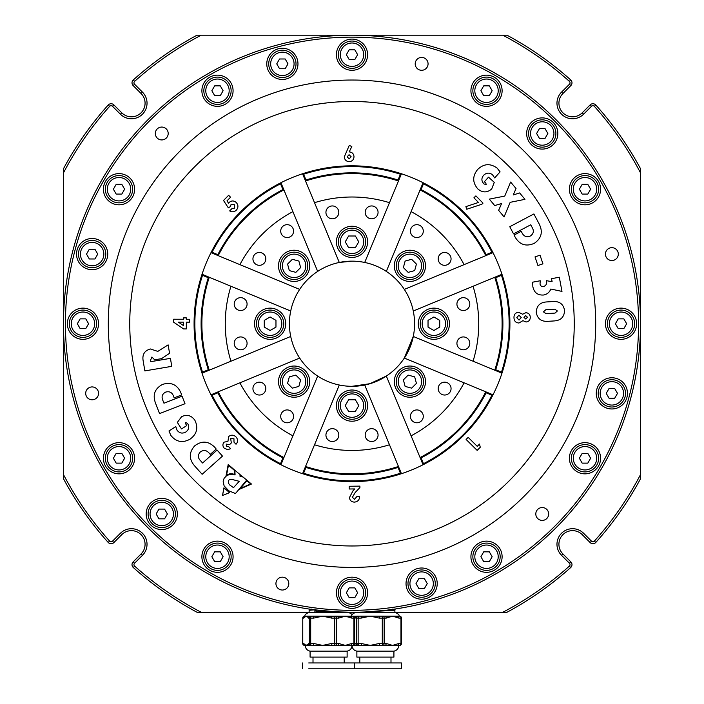 <?xml version="1.0" encoding="UTF-8"?>
<svg xmlns="http://www.w3.org/2000/svg" width="704" height="704" viewBox="0 0 704 704"><rect width="100%" height="100%" fill="white"/><g stroke="black" fill="none" stroke-linecap="round" stroke-linejoin="round"><path stroke-width="1.06" d="M352 253.546A11.695 11.695 0 0 0 363.695 241.85A11.695 11.695 0 0 0 352 230.155A11.695 11.695 0 0 0 340.305 241.85A11.695 11.695 0 0 0 352 253.546M352 228.202A13.649 13.649 0 0 1 365.649 241.85A13.649 13.649 0 0 1 352 255.499A13.649 13.649 0 0 1 338.351 241.85A13.649 13.649 0 0 1 352 228.202M355.379 247.702L358.75 241.85L355.379 235.998L348.621 235.998L345.25 241.85L348.621 247.702L355.379 247.702M313.896 609.734L335.896 611.811L352 612.26A288.534 288.534 0 0 1 63.466 323.734A288.534 288.534 0 0 1 352 35.2L201.177 35.2A325.574 325.574 0 0 0 134.605 81.374A1.954 1.954 0 0 0 134.526 84.207L142.463 92.136A15.594 15.594 0 0 1 131.437 118.765A15.594 15.594 0 0 1 120.41 114.198L112.473 106.26A1.954 1.954 0 0 0 109.639 106.339A325.574 325.574 0 0 0 63.466 172.911L63.466 474.558A325.574 325.574 0 0 0 109.639 541.13A1.954 1.954 0 0 0 112.473 541.2L120.41 533.271A15.594 15.594 0 0 1 145.842 538.331A15.594 15.594 0 0 1 142.463 555.324L134.526 563.262A1.954 1.954 0 0 0 134.605 566.086A325.574 325.574 0 0 0 201.177 612.26L348.102 612.26C354.482 615.032 350.689 614.75 352 616.158C351.111 615.085 352.405 613.791 355.898 612.26L502.823 612.26A325.574 325.574 0 0 0 569.395 566.086A1.954 1.954 0 0 0 569.474 563.262L561.537 555.324A15.594 15.594 0 0 1 572.563 528.704A15.594 15.594 0 0 1 583.59 533.271L591.527 541.2A1.954 1.954 0 0 0 594.361 541.13A325.574 325.574 0 0 0 640.534 474.558L640.534 172.911A325.574 325.574 0 0 0 594.361 106.339A1.954 1.954 0 0 0 591.527 106.26L583.59 114.198A15.594 15.594 0 0 1 558.158 109.138A15.594 15.594 0 0 1 561.537 92.136L562.918 93.518A13.649 13.649 0 0 0 572.563 116.811A13.649 13.649 0 0 0 582.217 112.816L590.146 104.878A3.898 3.898 0 0 1 595.813 105.037A327.518 327.518 0 0 1 640.534 168.749L640.534 172.911M310.825 609.312L310.209 609.224M308.634 608.986L313.025 609.62M561.537 92.136L569.474 84.207A1.954 1.954 0 0 0 569.395 81.374A325.574 325.574 0 0 0 502.823 35.2L352 35.2A288.534 288.534 0 0 1 640.534 323.734A288.534 288.534 0 0 1 352 612.26L355.467 612.242C354.314 613.114 397.047 609.594 395.798 608.916L389.233 609.849M371.633 218.812A6.433 6.433 0 0 1 365.2 212.379A6.433 6.433 0 0 1 371.633 205.946A6.433 6.433 0 0 1 378.066 212.379A6.433 6.433 0 0 1 371.633 218.812M332.367 218.812A6.433 6.433 0 0 1 325.934 212.379A6.433 6.433 0 0 1 332.367 205.946A6.433 6.433 0 0 1 338.8 212.379A6.433 6.433 0 0 1 332.367 218.812M444.62 265.311A6.433 6.433 0 0 1 438.187 258.878A6.433 6.433 0 0 1 444.62 252.446A6.433 6.433 0 0 1 451.062 258.878A6.433 6.433 0 0 1 444.62 265.311M416.856 237.538A6.433 6.433 0 0 1 410.423 231.106A6.433 6.433 0 0 1 416.856 224.673A6.433 6.433 0 0 1 423.289 231.106A6.433 6.433 0 0 1 416.856 237.538M463.355 349.8A6.433 6.433 0 0 1 456.922 343.367A6.433 6.433 0 0 1 463.355 336.934A6.433 6.433 0 0 1 469.788 343.367A6.433 6.433 0 0 1 463.355 349.8M463.355 310.534A6.433 6.433 0 0 1 456.922 304.093A6.433 6.433 0 0 1 463.355 297.66A6.433 6.433 0 0 1 469.788 304.093A6.433 6.433 0 0 1 463.355 310.534M416.856 422.787A6.433 6.433 0 0 1 410.423 416.354A6.433 6.433 0 0 1 416.856 409.922A6.433 6.433 0 0 1 423.289 416.354A6.433 6.433 0 0 1 416.856 422.787M444.62 395.023A6.433 6.433 0 0 1 438.187 388.59A6.433 6.433 0 0 1 444.62 382.158A6.433 6.433 0 0 1 451.062 388.59A6.433 6.433 0 0 1 444.62 395.023M332.367 441.522A6.433 6.433 0 0 1 325.934 435.09A6.433 6.433 0 0 1 332.367 428.657A6.433 6.433 0 0 1 338.8 435.09A6.433 6.433 0 0 1 332.367 441.522M371.633 441.522A6.433 6.433 0 0 1 365.2 435.09A6.433 6.433 0 0 1 371.633 428.657A6.433 6.433 0 0 1 378.066 435.09A6.433 6.433 0 0 1 371.633 441.522M259.38 395.023A6.433 6.433 0 0 1 252.938 388.59A6.433 6.433 0 0 1 259.38 382.158A6.433 6.433 0 0 1 265.813 388.59A6.433 6.433 0 0 1 259.38 395.023M287.144 422.787A6.433 6.433 0 0 1 280.711 416.354A6.433 6.433 0 0 1 287.144 409.922A6.433 6.433 0 0 1 293.577 416.354A6.433 6.433 0 0 1 287.144 422.787M240.645 310.534A6.433 6.433 0 0 1 234.212 304.093A6.433 6.433 0 0 1 240.645 297.66A6.433 6.433 0 0 1 247.078 304.093A6.433 6.433 0 0 1 240.645 310.534M240.645 349.8A6.433 6.433 0 0 1 234.212 343.367A6.433 6.433 0 0 1 240.645 336.934A6.433 6.433 0 0 1 247.078 343.367A6.433 6.433 0 0 1 240.645 349.8M287.144 237.538A6.433 6.433 0 0 1 280.711 231.106A6.433 6.433 0 0 1 287.144 224.673A6.433 6.433 0 0 1 293.577 231.106A6.433 6.433 0 0 1 287.144 237.538M259.38 265.311A6.433 6.433 0 0 1 252.938 258.878A6.433 6.433 0 0 1 259.38 252.446A6.433 6.433 0 0 1 265.813 258.878A6.433 6.433 0 0 1 259.38 265.311M352 257.444A15.594 15.594 0 0 1 336.406 241.85A15.594 15.594 0 0 1 352 226.257A15.594 15.594 0 0 1 367.594 241.85A15.594 15.594 0 0 1 352 257.444M305.131 276.866A15.594 15.594 0 0 1 283.07 276.866A15.594 15.594 0 0 1 283.07 254.804A15.594 15.594 0 0 1 305.131 254.804A15.594 15.594 0 0 1 305.131 276.866M294.105 252.19A13.649 13.649 0 0 1 303.75 275.484A13.649 13.649 0 0 1 281.494 271.058A13.649 13.649 0 0 1 294.105 252.19M294.105 277.534A11.695 11.695 0 0 0 305.8 265.83A11.695 11.695 0 0 0 294.105 254.135A11.695 11.695 0 0 0 282.401 265.83A11.695 11.695 0 0 0 294.105 277.534M285.718 323.734A15.594 15.594 0 0 1 270.116 339.328A15.594 15.594 0 0 1 254.522 323.734A15.594 15.594 0 0 1 270.116 308.132A15.594 15.594 0 0 1 285.718 323.734M270.116 310.086A13.649 13.649 0 0 1 283.765 323.734A13.649 13.649 0 0 1 270.116 337.374A13.649 13.649 0 0 1 256.476 323.734A13.649 13.649 0 0 1 270.116 310.086M270.116 335.43A11.695 11.695 0 0 0 281.82 323.734A11.695 11.695 0 0 0 270.116 312.03A11.695 11.695 0 0 0 258.421 323.734A11.695 11.695 0 0 0 270.116 335.43M305.131 370.603A15.594 15.594 0 0 1 305.131 392.656A15.594 15.594 0 0 1 283.07 392.656A15.594 15.594 0 0 1 283.07 370.603A15.594 15.594 0 0 1 305.131 370.603M294.105 367.981A13.649 13.649 0 0 1 306.706 386.857A13.649 13.649 0 0 1 284.451 391.283A13.649 13.649 0 0 1 294.105 367.981M294.105 393.325A11.695 11.695 0 0 0 305.8 381.63A11.695 11.695 0 0 0 294.105 369.934A11.695 11.695 0 0 0 282.401 381.63A11.695 11.695 0 0 0 294.105 393.325M352 390.016A15.594 15.594 0 0 1 367.594 405.61A15.594 15.594 0 0 1 352 421.212A15.594 15.594 0 0 1 336.406 405.61A15.594 15.594 0 0 1 352 390.016M352 419.258A13.649 13.649 0 0 1 338.351 405.61A13.649 13.649 0 0 1 352 391.97A13.649 13.649 0 0 1 365.649 405.61A13.649 13.649 0 0 1 352 419.258M352 417.314A11.695 11.695 0 0 0 363.695 405.61A11.695 11.695 0 0 0 352 393.914A11.695 11.695 0 0 0 340.305 405.61A11.695 11.695 0 0 0 352 417.314M398.869 370.603A15.594 15.594 0 0 1 420.93 370.603A15.594 15.594 0 0 1 420.93 392.656A15.594 15.594 0 0 1 398.869 392.656A15.594 15.594 0 0 1 398.869 370.603M409.895 395.278A13.649 13.649 0 0 1 400.25 371.976A13.649 13.649 0 0 1 422.506 376.411A13.649 13.649 0 0 1 409.895 395.278M409.895 393.325A11.695 11.695 0 0 0 421.599 381.63A11.695 11.695 0 0 0 409.895 369.934A11.695 11.695 0 0 0 398.2 381.63A11.695 11.695 0 0 0 409.895 393.325M418.282 323.734A15.594 15.594 0 0 1 433.884 308.132A15.594 15.594 0 0 1 449.478 323.734A15.594 15.594 0 0 1 433.884 339.328A15.594 15.594 0 0 1 418.282 323.734M433.884 337.374A13.649 13.649 0 0 1 420.235 323.734A13.649 13.649 0 0 1 433.884 310.086A13.649 13.649 0 0 1 447.524 323.734A13.649 13.649 0 0 1 433.884 337.374M433.884 335.43A11.695 11.695 0 0 0 445.579 323.734A11.695 11.695 0 0 0 433.884 312.03A11.695 11.695 0 0 0 422.18 323.734A11.695 11.695 0 0 0 433.884 335.43M398.869 276.866A15.594 15.594 0 0 1 398.869 254.804A15.594 15.594 0 0 1 420.93 254.804A15.594 15.594 0 0 1 420.93 276.866A15.594 15.594 0 0 1 398.869 276.866M409.895 279.479A13.649 13.649 0 0 1 397.294 260.612A13.649 13.649 0 0 1 419.549 256.186A13.649 13.649 0 0 1 409.895 279.479M409.895 277.534A11.695 11.695 0 0 0 421.599 265.83A11.695 11.695 0 0 0 409.895 254.135A11.695 11.695 0 0 0 398.2 265.83A11.695 11.695 0 0 0 409.895 277.534M303.582 174.24L305.976 180.03A150.894 150.894 0 0 1 398.024 180.03L400.418 174.24A157.133 157.133 0 0 0 303.582 174.24L302.544 173.765A157.916 157.916 0 0 1 401.456 173.765L364.716 262.46A62.577 62.577 0 0 1 413.274 336.45L404.325 358.063A62.577 62.577 0 0 1 386.329 376.05L369.785 383.733L352 386.311A62.577 62.577 0 0 1 339.284 262.46L352 261.149A62.577 62.577 0 0 1 364.716 262.46M317.671 376.05L280.931 464.746A157.916 157.916 0 0 0 302.544 473.695L305.536 466.47A150.11 150.11 0 0 0 398.464 466.47L398.024 467.438A150.894 150.894 0 0 1 305.976 467.438L303.582 473.22A157.133 157.133 0 0 0 400.418 473.22L398.024 467.438M640.534 474.558L640.534 478.72A327.518 327.518 0 0 1 595.813 542.432A3.898 3.898 0 0 1 590.146 542.582L582.217 534.644A13.649 13.649 0 0 0 559.953 539.07A13.649 13.649 0 0 0 562.918 553.942L570.847 561.88A3.898 3.898 0 0 1 570.698 567.538A327.518 327.518 0 0 1 506.986 612.26L502.823 612.26M201.177 612.26L197.014 612.26A327.518 327.518 0 0 1 133.302 567.538A3.898 3.898 0 0 1 133.153 561.88L141.082 553.942A13.649 13.649 0 0 0 131.437 530.649A13.649 13.649 0 0 0 121.783 534.644L113.854 542.582A3.898 3.898 0 0 1 108.187 542.432A327.518 327.518 0 0 1 63.466 478.72L63.466 474.558M63.466 172.911L63.466 168.749A327.518 327.518 0 0 1 108.187 105.037A3.898 3.898 0 0 1 113.854 104.878L121.783 112.816A13.649 13.649 0 0 0 144.047 108.39A13.649 13.649 0 0 0 141.082 93.518L133.153 85.58A3.898 3.898 0 0 1 133.302 79.922A327.518 327.518 0 0 1 197.014 35.2L201.177 35.2M119.011 200.913A11.695 11.695 0 0 0 130.706 189.218A11.695 11.695 0 0 0 119.011 177.514A11.695 11.695 0 0 0 107.307 189.218A11.695 11.695 0 0 0 119.011 200.913M119.011 175.569A13.649 13.649 0 0 1 132.651 189.218A13.649 13.649 0 0 1 119.011 202.858A13.649 13.649 0 0 1 105.362 189.218A13.649 13.649 0 0 1 119.011 175.569M119.011 469.946A11.695 11.695 0 0 0 130.706 458.251A11.695 11.695 0 0 0 119.011 446.556A11.695 11.695 0 0 0 107.307 458.251A11.695 11.695 0 0 0 119.011 469.946M119.011 444.602A13.649 13.649 0 0 1 132.651 458.251A13.649 13.649 0 0 1 119.011 471.9A13.649 13.649 0 0 1 105.362 458.251A13.649 13.649 0 0 1 119.011 444.602M352 604.463A11.695 11.695 0 0 0 363.695 592.768A11.695 11.695 0 0 0 352 581.073A11.695 11.695 0 0 0 340.305 592.768A11.695 11.695 0 0 0 352 604.463M352 579.119A13.649 13.649 0 0 1 365.649 592.768A13.649 13.649 0 0 1 352 606.417A13.649 13.649 0 0 1 338.351 592.768A13.649 13.649 0 0 1 352 579.119M584.989 469.946A11.695 11.695 0 0 0 596.693 458.251A11.695 11.695 0 0 0 584.989 446.556A11.695 11.695 0 0 0 573.294 458.251A11.695 11.695 0 0 0 584.989 469.946M584.989 444.602A13.649 13.649 0 0 1 598.638 458.251A13.649 13.649 0 0 1 584.989 471.9A13.649 13.649 0 0 1 571.349 458.251A13.649 13.649 0 0 1 584.989 444.602M584.989 200.913A11.695 11.695 0 0 0 596.693 189.218A11.695 11.695 0 0 0 584.989 177.514A11.695 11.695 0 0 0 573.294 189.218A11.695 11.695 0 0 0 584.989 200.913M584.989 175.569A13.649 13.649 0 0 1 598.638 189.218A13.649 13.649 0 0 1 584.989 202.858A13.649 13.649 0 0 1 571.349 189.218A13.649 13.649 0 0 1 584.989 175.569M92.127 265.795A11.695 11.695 0 0 0 103.831 254.1A11.695 11.695 0 0 0 92.127 242.405A11.695 11.695 0 0 0 80.432 254.1A11.695 11.695 0 0 0 92.127 265.795M92.127 240.451A13.649 13.649 0 0 1 105.776 254.1A13.649 13.649 0 0 1 92.127 267.749A13.649 13.649 0 0 1 78.487 254.1A13.649 13.649 0 0 1 92.127 240.451M161.762 525.668A11.695 11.695 0 0 0 173.457 513.973A11.695 11.695 0 0 0 161.762 502.269A11.695 11.695 0 0 0 150.066 513.973A11.695 11.695 0 0 0 161.762 525.668M161.762 500.324A13.649 13.649 0 0 1 175.41 513.973A13.649 13.649 0 0 1 161.762 527.613A13.649 13.649 0 0 1 148.113 513.973A13.649 13.649 0 0 1 161.762 500.324M421.634 595.302A11.695 11.695 0 0 0 433.33 583.598A11.695 11.695 0 0 0 421.634 571.903A11.695 11.695 0 0 0 409.93 583.598A11.695 11.695 0 0 0 421.634 595.302M421.634 569.958A13.649 13.649 0 0 1 435.274 583.598A13.649 13.649 0 0 1 421.634 597.247A13.649 13.649 0 0 1 407.986 583.598A13.649 13.649 0 0 1 421.634 569.958M611.873 405.064A11.695 11.695 0 0 0 623.568 393.36A11.695 11.695 0 0 0 611.873 381.665A11.695 11.695 0 0 0 600.169 393.36A11.695 11.695 0 0 0 611.873 405.064M611.873 379.72A13.649 13.649 0 0 1 625.513 393.36A13.649 13.649 0 0 1 611.873 407.009A13.649 13.649 0 0 1 598.224 393.36A13.649 13.649 0 0 1 611.873 379.72M542.238 145.191A11.695 11.695 0 0 0 553.934 133.496A11.695 11.695 0 0 0 542.238 121.801A11.695 11.695 0 0 0 530.543 133.496A11.695 11.695 0 0 0 542.238 145.191M542.238 119.847A13.649 13.649 0 0 1 555.887 133.496A13.649 13.649 0 0 1 542.238 147.145A13.649 13.649 0 0 1 528.59 133.496A13.649 13.649 0 0 1 542.238 119.847M82.966 335.43A11.695 11.695 0 0 0 94.662 323.734A11.695 11.695 0 0 0 82.966 312.03A11.695 11.695 0 0 0 71.262 323.734A11.695 11.695 0 0 0 82.966 335.43M82.966 310.086A13.649 13.649 0 0 1 96.606 323.734A13.649 13.649 0 0 1 82.966 337.374A13.649 13.649 0 0 1 69.318 323.734A13.649 13.649 0 0 1 82.966 310.086M217.483 568.418A11.695 11.695 0 0 0 229.178 556.723A11.695 11.695 0 0 0 217.483 545.028A11.695 11.695 0 0 0 205.788 556.723A11.695 11.695 0 0 0 217.483 568.418M217.483 543.074A13.649 13.649 0 0 1 231.132 556.723A13.649 13.649 0 0 1 217.483 570.372A13.649 13.649 0 0 1 203.834 556.723A13.649 13.649 0 0 1 217.483 543.074M486.517 568.418A11.695 11.695 0 0 0 498.212 556.723A11.695 11.695 0 0 0 486.517 545.028A11.695 11.695 0 0 0 474.822 556.723A11.695 11.695 0 0 0 486.517 568.418M486.517 543.074A13.649 13.649 0 0 1 500.166 556.723A13.649 13.649 0 0 1 486.517 570.372A13.649 13.649 0 0 1 472.868 556.723A13.649 13.649 0 0 1 486.517 543.074M621.034 335.43A11.695 11.695 0 0 0 632.738 323.734A11.695 11.695 0 0 0 621.034 312.03A11.695 11.695 0 0 0 609.338 323.734A11.695 11.695 0 0 0 621.034 335.43M621.034 310.086A13.649 13.649 0 0 1 634.682 323.734A13.649 13.649 0 0 1 621.034 337.374A13.649 13.649 0 0 1 607.394 323.734A13.649 13.649 0 0 1 621.034 310.086M486.517 102.441A11.695 11.695 0 0 0 498.212 90.737A11.695 11.695 0 0 0 486.517 79.042A11.695 11.695 0 0 0 474.822 90.737A11.695 11.695 0 0 0 486.517 102.441M486.517 77.097A13.649 13.649 0 0 1 500.166 90.737A13.649 13.649 0 0 1 486.517 104.386A13.649 13.649 0 0 1 472.868 90.737A13.649 13.649 0 0 1 486.517 77.097M82.966 308.132A15.594 15.594 0 0 0 67.364 323.734A15.594 15.594 0 0 0 82.966 339.328A15.594 15.594 0 0 0 98.56 323.734A15.594 15.594 0 0 0 82.966 308.132M92.127 238.506A15.594 15.594 0 0 0 76.534 254.1A15.594 15.594 0 0 0 92.127 269.694A15.594 15.594 0 0 0 107.73 254.1A15.594 15.594 0 0 0 92.127 238.506M119.011 173.615A15.594 15.594 0 0 0 103.409 189.218A15.594 15.594 0 0 0 119.011 204.811A15.594 15.594 0 0 0 134.605 189.218A15.594 15.594 0 0 0 119.011 173.615M217.483 541.13A15.594 15.594 0 0 0 201.89 556.723A15.594 15.594 0 0 0 217.483 572.317A15.594 15.594 0 0 0 233.077 556.723A15.594 15.594 0 0 0 217.483 541.13M161.762 498.37A15.594 15.594 0 0 0 146.168 513.973A15.594 15.594 0 0 0 161.762 529.566A15.594 15.594 0 0 0 177.355 513.973A15.594 15.594 0 0 0 161.762 498.37M119.011 442.658A15.594 15.594 0 0 0 103.409 458.251A15.594 15.594 0 0 0 119.011 473.845A15.594 15.594 0 0 0 134.605 458.251A15.594 15.594 0 0 0 119.011 442.658M486.517 541.13A15.594 15.594 0 0 0 470.923 556.723A15.594 15.594 0 0 0 486.517 572.317A15.594 15.594 0 0 0 502.11 556.723A15.594 15.594 0 0 0 486.517 541.13M421.634 568.005A15.594 15.594 0 0 0 406.032 583.598A15.594 15.594 0 0 0 421.634 599.201A15.594 15.594 0 0 0 437.228 583.598A15.594 15.594 0 0 0 421.634 568.005M352 577.174A15.594 15.594 0 0 0 336.406 592.768A15.594 15.594 0 0 0 352 608.362A15.594 15.594 0 0 0 367.594 592.768A15.594 15.594 0 0 0 352 577.174M621.034 308.132A15.594 15.594 0 0 0 605.44 323.734A15.594 15.594 0 0 0 621.034 339.328A15.594 15.594 0 0 0 636.636 323.734A15.594 15.594 0 0 0 621.034 308.132M611.873 377.766A15.594 15.594 0 0 0 596.27 393.36A15.594 15.594 0 0 0 611.873 408.962A15.594 15.594 0 0 0 627.466 393.36A15.594 15.594 0 0 0 611.873 377.766M584.989 442.658A15.594 15.594 0 0 0 569.395 458.251A15.594 15.594 0 0 0 584.989 473.845A15.594 15.594 0 0 0 600.591 458.251A15.594 15.594 0 0 0 584.989 442.658M486.517 75.143A15.594 15.594 0 0 0 470.923 90.737A15.594 15.594 0 0 0 486.517 106.339A15.594 15.594 0 0 0 502.11 90.737A15.594 15.594 0 0 0 486.517 75.143M542.238 117.894A15.594 15.594 0 0 0 526.645 133.496A15.594 15.594 0 0 0 542.238 149.09A15.594 15.594 0 0 0 557.832 133.496A15.594 15.594 0 0 0 542.238 117.894M584.989 173.615A15.594 15.594 0 0 0 569.395 189.218A15.594 15.594 0 0 0 584.989 204.811A15.594 15.594 0 0 0 600.591 189.218A15.594 15.594 0 0 0 584.989 173.615M352 66.396A11.695 11.695 0 0 0 363.695 54.692A11.695 11.695 0 0 0 352 42.997A11.695 11.695 0 0 0 340.305 54.692A11.695 11.695 0 0 0 352 66.396M352 41.052A13.649 13.649 0 0 1 365.649 54.692A13.649 13.649 0 0 1 352 68.341A13.649 13.649 0 0 1 338.351 54.692A13.649 13.649 0 0 1 352 41.052M282.366 75.557A11.695 11.695 0 0 0 294.07 63.862A11.695 11.695 0 0 0 282.366 52.166A11.695 11.695 0 0 0 270.67 63.862A11.695 11.695 0 0 0 282.366 75.557M282.366 50.213A13.649 13.649 0 0 1 296.014 63.862A13.649 13.649 0 0 1 282.366 77.51A13.649 13.649 0 0 1 268.726 63.862A13.649 13.649 0 0 1 282.366 50.213M217.483 102.441A11.695 11.695 0 0 0 229.178 90.737A11.695 11.695 0 0 0 217.483 79.042A11.695 11.695 0 0 0 205.788 90.737A11.695 11.695 0 0 0 217.483 102.441M217.483 77.097A13.649 13.649 0 0 1 231.132 90.737A13.649 13.649 0 0 1 217.483 104.386A13.649 13.649 0 0 1 203.834 90.737A13.649 13.649 0 0 1 217.483 77.097M217.483 75.143A15.594 15.594 0 0 0 201.89 90.737A15.594 15.594 0 0 0 217.483 106.339A15.594 15.594 0 0 0 233.077 90.737A15.594 15.594 0 0 0 217.483 75.143M282.366 48.268A15.594 15.594 0 0 0 266.772 63.862A15.594 15.594 0 0 0 282.366 79.455A15.594 15.594 0 0 0 297.968 63.862A15.594 15.594 0 0 0 282.366 48.268M352 39.098A15.594 15.594 0 0 0 336.406 54.692A15.594 15.594 0 0 0 352 70.294A15.594 15.594 0 0 0 367.594 54.692A15.594 15.594 0 0 0 352 39.098M386.329 271.41L423.069 182.714A157.916 157.916 0 0 0 401.456 173.765L400.418 174.24M423.474 183.797L421.071 189.578A150.894 150.894 0 0 1 486.156 254.654L491.938 252.261A157.133 157.133 0 0 0 423.474 183.797L423.069 182.714A157.916 157.916 0 0 1 493.011 252.657L404.325 289.397M413.274 311.01L501.97 274.278A157.916 157.916 0 0 0 493.011 252.657L491.938 252.261M501.486 275.317L495.704 277.71A150.894 150.894 0 0 1 495.704 369.75L501.486 372.143A157.133 157.133 0 0 0 501.486 275.317L501.97 274.278A157.916 157.916 0 0 1 501.97 373.19L413.274 336.45L404.325 358.063L413.274 336.45M404.325 358.063L493.011 394.803A157.916 157.916 0 0 0 501.97 373.19L501.486 372.143M491.938 395.199L493.011 394.803A157.916 157.916 0 0 1 423.069 464.746L386.329 376.05L369.785 383.733L352 386.311L369.785 383.733L386.329 376.05L369.785 383.733L352 386.311L369.785 383.733L386.329 376.05L369.785 383.733L352 386.311L369.785 383.733L386.329 376.05L369.785 383.733L352 386.311L369.785 383.733L386.329 376.05L369.785 383.733L352 386.311L369.785 383.733L386.329 376.05L369.785 383.733L352 386.311L369.785 383.733L386.329 376.05L369.785 383.733L352 386.311L369.785 383.733L386.329 376.05L369.785 383.733L352 386.311L369.785 383.733L386.329 376.05L369.785 383.733L352 386.311A62.577 62.577 0 0 0 364.716 385.009L401.456 473.695A157.916 157.916 0 0 0 423.069 464.746L423.474 463.672A157.133 157.133 0 0 0 491.938 395.199L486.156 392.806A150.894 150.894 0 0 1 421.071 457.89L423.474 463.672M400.418 473.22L401.456 473.695A157.916 157.916 0 0 1 302.544 473.695L303.582 473.22M339.284 262.46L352 261.149A62.577 62.577 0 0 0 339.284 262.46L302.544 173.765A157.916 157.916 0 0 0 280.931 182.714L317.671 271.41M339.284 385.009L305.536 466.47L305.976 467.438M299.675 289.397L210.989 252.657A157.916 157.916 0 0 0 202.03 274.278L209.255 277.27A150.11 150.11 0 0 0 209.255 370.198L290.726 336.45M208.296 369.75A150.894 150.894 0 0 1 208.296 277.71L202.514 275.317A157.133 157.133 0 0 0 202.514 372.143L208.296 369.75L209.255 370.198L202.03 373.19A157.916 157.916 0 0 0 210.989 394.803L299.675 358.063M290.726 311.01L209.255 277.27L208.296 277.71M314.521 202.682A126.72 126.72 0 0 1 389.479 202.682M239.906 264.642A126.72 126.72 0 0 1 292.908 211.631M230.947 361.214A126.72 126.72 0 0 1 230.947 286.255M292.908 435.829A126.72 126.72 0 0 1 239.906 382.826M464.094 382.826A126.72 126.72 0 0 1 411.092 435.829M473.053 286.255A126.72 126.72 0 0 1 473.053 361.214M411.092 211.631A126.72 126.72 0 0 1 464.094 264.642M389.479 444.778A126.72 126.72 0 0 1 314.521 444.778M224.11 487.951L222.464 495.519L229.689 492.606L223.916 487.837L222.517 495.449L229.557 492.615L224.083 487.978M226.38 475.948L224.101 478.342L223.15 481.202L224.11 485.901L228.87 490.846L234.81 493.266L235.717 493.249L246.726 480.075L243.038 477.004L240.055 476.45L239.985 474.54L234.846 470.228L235.074 474.901L231.642 474.232L228.897 474.575L226.38 475.948M234.494 474.857L234.96 474.83L234.74 470.158L228.21 464.473L225.958 476.194L229.821 474.188L234.494 474.857M530.279 317.214C530.244 320.012 528.845 321.605 526.099 321.992L522.905 320.663L518.954 323.022C515.786 322.793 514.131 321.068 513.99 317.847C513.832 314.565 515.354 312.699 518.558 312.25L522.667 314.23L525.8 312.717C528.572 312.902 530.068 314.406 530.279 317.214M230.419 206.545L228.351 207.874L223.52 200.482L228.633 195.298L230.569 197.217L227.014 200.825L228.58 203.262L229.178 202.444C231.563 200.446 233.93 200.482 236.28 202.55C238.427 205.049 238.462 207.566 236.386 210.109C234.344 212.018 232.109 212.282 229.671 210.91L231.854 208.701L234.476 208.138L234.335 204.688L231.053 204.521L230.419 206.545M186.314 328.926L183.586 328.918L173.624 322.177L173.633 319.229L183.621 319.255L183.621 317.882L186.358 317.891L186.349 319.273L189.534 319.282L189.526 322.168L186.34 322.159L186.314 328.926M352 545.978A222.244 222.244 0 0 0 574.244 323.734A222.244 222.244 0 0 0 352 101.482A222.244 222.244 0 0 0 129.756 323.734A222.244 222.244 0 0 0 352 545.978M477.25 446.345L479.503 444.066L480.269 447.242L477.154 450.393L466.092 439.446L468.169 437.351L477.25 446.345M352.378 497.306L354.534 499.338L356.761 496.681L359.638 496.646C359.427 499.981 357.685 501.802 354.385 502.11C351.472 501.97 349.826 500.456 349.448 497.57L353.012 490.785L354.728 488.928L349.202 489.007L349.166 486.27L359.911 486.121L359.929 487.538L355.203 492.492L352.378 497.306M226.292 444.118L226.362 446.274L228.633 446.635L230.604 448.659L227.779 449.706L224.268 448.184C222.534 446.195 222.464 444.18 224.066 442.138L227.929 441.434L228.65 436.55C231.185 434.606 233.64 434.746 236.007 436.964C238.075 439.375 238.084 441.804 236.025 444.242L233.992 442.165L233.957 438.742L230.666 438.627L231.343 442.93L229.53 444.69L226.292 444.118M344.274 156.93L349.29 145.367L351.824 146.582L349.193 151.897C352.15 152.161 353.751 153.78 354.006 156.746C353.786 159.702 352.194 161.348 349.246 161.665C346.289 161.454 344.634 159.878 344.274 156.93M478.456 202.453L473.915 197.815L475.895 195.879L483.006 203.139L481.897 204.222L466.77 209.246L465.898 206.624L478.456 202.453M548.126 321.314C541.35 321.772 537.39 318.771 536.237 312.312C536.562 305.756 540.118 302.289 546.902 301.919L552.702 301.558C559.478 301.074 563.438 304.066 564.573 310.526C564.265 317.099 560.71 320.575 553.916 320.954L548.126 321.314M185.724 423.958L186.762 425.577L181.526 428.93L177.355 422.426L181.553 416.715C186.921 414.181 191.356 415.369 194.876 420.27C198.502 427.83 196.891 434.13 190.045 439.173C182.512 443.274 176.088 441.989 170.782 435.301L168.978 430.962L175.789 426.589L177.065 430.241C179.476 433.286 182.415 433.866 185.865 431.983C188.918 429.66 189.499 426.818 187.607 423.474L185.715 422.506L185.724 423.958M165.625 392.11C162.114 393.985 161.234 396.827 162.967 400.655L163.962 403.207L182.072 396.185L185.002 403.726L159.562 413.6L155.751 403.762C152.337 395.067 154.625 388.599 162.624 384.375C171.072 381.841 177.144 384.604 180.84 392.674L181.641 394.953L174.17 397.848L173.694 396.616C172.304 392.506 169.62 391.01 165.625 392.11M151.923 357.007L150.533 360.263L150.77 361.671L170.421 358.354L171.767 366.344L144.857 370.902L143.123 360.65C142.138 354.526 144.549 350.627 150.366 348.973L157.828 351.393L168.142 344.881L169.567 353.311L161.542 358.653L154.642 359.823L151.923 357.007M485.795 183.066L484.361 181.773L488.514 177.162L494.27 182.336L491.718 188.954C487.212 192.817 482.618 192.843 477.937 189.042C472.437 182.706 472.322 176.194 477.602 169.523C483.789 163.583 490.327 163.134 497.209 168.186L500.095 171.89L494.674 177.91L492.474 174.724C489.35 172.427 486.367 172.638 483.534 175.366C481.193 178.411 481.386 181.298 484.106 184.026L486.182 184.466L485.795 183.066M530.376 235.998C533.641 233.737 534.195 230.806 532.022 227.207L530.737 224.787L513.55 233.886L509.766 226.723L533.887 213.946L538.824 223.282C543.224 231.519 541.71 238.207 534.266 243.338C526.161 246.849 519.807 244.816 515.196 237.239L514.131 235.057L521.224 231.299L521.831 232.461C523.688 236.386 526.539 237.565 530.376 235.998M513.251 194.955L519.658 192.94L524.955 199.338L510.162 202.33L504.082 216.92L498.634 210.338L501.6 203.518L494.692 205.577L489.342 199.109L504.75 196.09L510.638 182.037L516.014 188.531L513.251 194.955M535.022 256.89L540.03 255.2L542.934 263.842L537.926 265.531L535.022 256.89M552.103 281.67L551.54 278.696L559.302 277.226L561.986 291.421L550.827 289.027C549.516 292.301 547.14 294.298 543.708 294.994C537.75 295.442 534.134 292.662 532.849 286.678L532.673 282.172L540.232 280.746L540.03 284.108C540.522 286.044 541.772 286.836 543.761 286.493C546.242 285.428 547.14 283.501 546.462 280.694L552.103 281.67M200.244 452.047C197.622 455.03 197.789 458.005 200.754 460.97L202.594 463.012L217.078 450.058L222.482 456.104L202.127 474.294L195.087 466.418C188.839 459.474 188.707 452.619 194.7 445.852C201.722 440.502 208.384 440.95 214.685 447.207L216.234 449.064L210.25 454.406L209.387 453.429C206.642 450.067 203.597 449.61 200.244 452.047M240.17 476.282L240.143 474.69L242.625 476.775L240.17 476.282M246.858 480.19L238.823 489.544L251.442 484.035L246.858 480.19M404.369 358.081L409.834 347.758L404.369 358.081C408.707 351.437 411.69 344.23 413.318 336.468L409.886 347.626L413.318 336.468M364.734 385.053L375.056 381.964L364.734 385.053C372.513 383.416 379.72 380.433 386.355 376.094L383.046 378.118L386.355 376.094M611.873 260.533A6.433 6.433 0 0 0 618.306 254.1A6.433 6.433 0 0 0 611.873 247.667A6.433 6.433 0 0 0 605.44 254.1A6.433 6.433 0 0 0 611.873 260.533M421.634 70.294A6.433 6.433 0 0 0 428.067 63.862A6.433 6.433 0 0 0 421.634 57.429A6.433 6.433 0 0 0 415.202 63.862A6.433 6.433 0 0 0 421.634 70.294M161.762 139.929A6.433 6.433 0 0 0 168.194 133.496A6.433 6.433 0 0 0 161.762 127.063A6.433 6.433 0 0 0 155.329 133.496A6.433 6.433 0 0 0 161.762 139.929M92.127 399.793A6.433 6.433 0 0 0 98.56 393.36A6.433 6.433 0 0 0 92.127 386.927A6.433 6.433 0 0 0 85.694 393.36A6.433 6.433 0 0 0 92.127 399.793M282.366 590.031A6.433 6.433 0 0 0 288.798 583.598A6.433 6.433 0 0 0 282.366 577.166A6.433 6.433 0 0 0 275.933 583.598A6.433 6.433 0 0 0 282.366 590.031M542.238 520.406A6.433 6.433 0 0 0 548.671 513.973A6.433 6.433 0 0 0 542.238 507.54A6.433 6.433 0 0 0 535.806 513.973A6.433 6.433 0 0 0 542.238 520.406M398.024 180.03L398.464 180.99A150.11 150.11 0 0 0 305.536 180.99L305.976 180.03M352 567.424A243.69 243.69 0 0 0 595.69 323.734A243.69 243.69 0 0 0 352 80.036A243.69 243.69 0 0 0 108.31 323.734A243.69 243.69 0 0 0 352 567.424M352 610.315A286.581 286.581 0 0 0 638.581 323.734A286.581 286.581 0 0 0 352 37.154A286.581 286.581 0 0 0 65.419 323.734A286.581 286.581 0 0 0 352 610.315M502.823 35.2L506.986 35.2A327.518 327.518 0 0 1 570.698 79.922A3.898 3.898 0 0 1 570.847 85.58L562.918 93.518M282.929 189.578L283.923 189.939A150.11 150.11 0 0 0 218.214 255.658L217.844 254.654A150.894 150.894 0 0 1 282.929 189.578L280.526 183.797A157.133 157.133 0 0 0 212.062 252.261L217.844 254.654M217.844 392.806L218.214 391.811A150.11 150.11 0 0 0 283.923 457.521L282.929 457.89A150.894 150.894 0 0 1 217.844 392.806L212.062 395.199A157.133 157.133 0 0 0 280.526 463.672L282.929 457.89M421.071 457.89L420.077 457.521A150.11 150.11 0 0 0 485.786 391.811L486.156 392.806M495.704 369.75L494.745 370.198A150.11 150.11 0 0 0 494.745 277.27L495.704 277.71M486.156 254.654L485.786 255.658A150.11 150.11 0 0 0 420.077 189.939L421.071 189.578M280.526 463.672L280.931 464.746A157.916 157.916 0 0 1 210.989 394.803L212.062 395.199M202.514 372.143L202.03 373.19A157.916 157.916 0 0 1 202.03 274.278L202.514 275.317M212.062 252.261L210.989 252.657A157.916 157.916 0 0 1 280.931 182.714L280.526 183.797M220.299 95.612L223.106 90.737L220.299 85.862L214.667 85.862L211.851 90.737L214.667 95.612L220.299 95.612M285.182 68.737L287.998 63.862L285.182 58.986L279.558 58.986L276.742 63.862L279.558 68.737L285.182 68.737M354.816 59.567L357.632 54.692L354.816 49.826L349.184 49.826L346.368 54.692L349.184 59.567L354.816 59.567M483.701 95.612L489.333 95.612L492.149 90.737L489.333 85.862L483.701 85.862L480.894 90.737L483.701 95.612M539.422 138.371L545.054 138.371L547.862 133.496L545.054 128.621L539.422 128.621L536.606 133.496L539.422 138.371M582.182 194.084L587.805 194.084L590.621 189.218L587.805 184.342L582.182 184.342L579.366 189.218L582.182 194.084M615.41 323.734L618.226 328.61L623.85 328.61L626.666 323.734L623.85 318.859L618.226 318.859L615.41 323.734M606.241 393.36L609.057 398.235L614.68 398.235L617.496 393.36L614.68 388.494L609.057 388.494L606.241 393.36M579.366 458.251L582.182 463.126L587.805 463.126L590.621 458.251L587.805 453.376L582.182 453.376L579.366 458.251M483.701 551.848L480.894 556.723L483.701 561.598L489.333 561.598L492.149 556.723L489.333 551.848L483.701 551.848M418.818 578.723L416.002 583.598L418.818 588.474L424.442 588.474L427.258 583.598L424.442 578.723L418.818 578.723M349.184 587.893L346.368 592.768L349.184 597.643L354.816 597.643L357.632 592.768L354.816 587.893L349.184 587.893M220.299 551.848L214.667 551.848L211.851 556.723L214.667 561.598L220.299 561.598L223.106 556.723L220.299 551.848M164.578 509.098L158.946 509.098L156.138 513.973L158.946 518.839L164.578 518.839L167.394 513.973L164.578 509.098M121.818 453.376L116.195 453.376L113.379 458.251L116.195 463.126L121.818 463.126L124.634 458.251L121.818 453.376M88.59 323.734L85.774 318.859L80.15 318.859L77.334 323.734L80.15 328.61L85.774 328.61L88.59 323.734M97.759 254.1L94.943 249.225L89.32 249.225L86.504 254.1L89.32 258.975L94.943 258.975L97.759 254.1M124.634 189.218L121.818 184.342L116.195 184.342L113.379 189.218L116.195 194.084L121.818 194.084L124.634 189.218M183.594 325.688L183.612 322.15L178.411 322.133L183.594 325.688M351.12 156.746L349.07 154.695L347.169 156.807L349.149 158.902L351.12 156.746M525.809 319.053L527.428 317.222L525.668 315.621L523.97 317.407L525.809 319.053M519.05 320.091L521.215 317.574L518.927 315.128L516.789 317.706L519.05 320.091M557.392 310.974L554.778 309.179L545.794 309.742L543.426 311.854L546.04 313.658L555.025 313.095L557.392 310.974M233.499 487.661L239.237 481.298L230.965 479.169L229.328 479.679L228.439 480.7L228.325 483.014L229.654 484.915L233.499 487.661M240.231 488.506L250.712 483.93L246.902 480.735L240.231 488.506M232.954 473.924L234.546 474.461L234.353 470.342L228.466 465.212L226.582 475.006L229.918 473.766L232.954 473.924M414.674 270.609L416.425 264.088L411.646 259.31L405.126 261.061L403.374 267.582L408.153 272.36L414.674 270.609M433.884 330.484L439.727 327.105L439.727 320.355L433.884 316.976L428.032 320.355L428.032 327.105L433.884 330.484M405.126 386.408L411.646 388.15L416.425 383.381L414.674 376.851L408.153 375.109L403.374 379.878L405.126 386.408M345.25 405.61L348.621 411.462L355.379 411.462L358.75 405.61L355.379 399.766L348.621 399.766L345.25 405.61M289.326 376.851L287.575 383.381L292.354 388.15L298.874 386.408L300.626 379.878L295.847 375.109L289.326 376.851M270.116 316.976L264.273 320.355L264.273 327.105L270.116 330.484L275.968 327.105L275.968 320.355L270.116 316.976M298.874 261.061L292.354 259.31L287.575 264.088L289.326 270.609L295.847 272.36L300.626 267.582L298.874 261.061M305.457 616.158L311.194 616.158A1.954 1.883 90 0 0 309.311 618.112L306.038 616.158L303.574 618.112A1.954 1.883 -90 0 1 305.184 616.185M305.184 645.383A1.954 1.883 -90 0 1 303.574 643.456L306.038 645.41L309.311 643.456A1.954 1.883 90 0 0 311.194 645.41L305.21 645.41C305.439 648.507 307.058 650.434 310.086 651.174L347.125 651.174C350.152 650.434 351.771 648.507 352 645.41L353.135 645.313M332.209 616.158A1.954 0.493 90 0 0 331.716 618.112L322.67 616.158L313.632 618.112L310.693 618.112A1.954 0.493 90 0 1 311.194 616.158L352.088 616.22M354.561 662.948L354.561 668.8L401.447 668.8L401.447 662.948L308.739 662.948M354.561 668.8L308.739 668.8M347.125 651.174L347.125 657.105L310.086 657.105L310.086 651.174M337.278 645.41A1.954 1.382 -90 0 0 338.659 643.456L345.242 645.41L351.815 643.456L354.438 643.456A1.954 1.883 -90 0 1 352.554 645.41L311.194 645.41A1.954 0.493 90 0 1 310.693 643.456L313.632 643.456L322.67 645.41L331.716 643.456A1.954 0.493 90 0 0 332.209 645.41M317.592 610.201L314.899 610.315L316.378 611.53L316.378 612.506M314.662 609.84L309.135 610.289L309.109 612.26C305.58 613.879 304.278 615.173 305.21 616.158M314.899 612.26L314.899 610.315M331.716 643.456L334.646 643.456L334.646 618.112A1.954 0.493 90 0 1 335.148 616.158L337.278 616.158A1.954 1.382 -90 0 1 338.659 618.112L336.53 618.112L336.53 643.456L338.659 643.456M312.154 645.41L310.394 645.41A1.954 1.883 90 0 1 308.51 643.456M350.425 616.158A1.954 1.382 90 0 1 351.815 618.112L345.242 616.158L338.659 618.112M308.51 618.112A1.954 1.883 90 0 1 310.394 616.158L312.154 616.158M326.392 611.125L316.378 611.53M335.28 611.776L322.036 612.26M303.574 618.112L302.702 618.112A1.954 1.954 0 0 1 304.656 616.158A1.954 1.883 90 0 0 302.773 618.112L302.702 643.456A1.954 1.954 0 0 0 304.656 645.41A1.954 1.883 -90 0 1 302.773 643.456L303.574 643.456M351.815 643.456A1.954 1.382 90 0 1 350.425 645.41M334.646 643.456A1.954 0.493 90 0 0 335.148 645.41A1.954 1.382 90 0 0 336.53 643.456L334.646 643.456M314.125 645.41A1.954 0.493 -90 0 1 313.632 643.456M313.632 618.112A1.954 0.493 -90 0 1 314.125 616.158M352.554 616.158A1.954 1.382 90 0 1 353.945 618.112L353.945 643.456A1.954 1.382 90 0 1 352.554 645.41A1.954 1.954 0 0 0 354.508 643.456L354.508 618.112A1.954 1.954 0 0 0 352.554 616.158A1.954 1.883 -90 0 1 354.438 618.112L351.815 618.112M353.135 616.246L359.506 616.158M365.517 616.158L358.222 616.158M393.914 651.174L393.914 657.105L356.875 657.105L356.875 651.174L393.914 651.174C396.942 650.434 398.561 648.507 398.79 645.41M359.506 645.41L352.994 645.357M392.753 609.083L394.891 610.333L375.434 611.31M388.634 610.843L388.634 610.315L387.974 610.878M361.099 618.112L358.142 618.112L358.574 616.158A1.954 1.866 90 0 0 356.717 618.112L355.819 618.112A1.954 1.866 90 0 1 357.676 616.158L370.216 616.158L361.099 618.112L361.53 616.158M379.764 616.158L392.568 616.158L386.214 618.112A1.954 1.434 -90 0 0 384.78 616.158L382.721 616.158L382.29 618.112L379.333 618.112L370.216 616.158L379.764 616.158L379.333 618.112M398.913 618.112A1.954 1.434 90 0 0 397.487 616.158L399.546 616.158A1.954 1.866 -90 0 1 401.403 618.112L398.913 618.112L392.568 616.158L398.842 616.194M398.842 645.374L357.676 645.41A1.954 1.866 90 0 1 355.819 643.456L356.717 643.456A1.954 1.866 90 0 0 358.574 645.41L358.142 643.456L361.099 643.456L370.216 645.41L379.333 643.456L379.764 645.41M386.214 643.456A1.954 1.434 -90 0 1 384.78 645.41L382.721 645.41L382.29 643.456L382.29 618.112L384.155 618.112L384.155 643.456L386.214 643.456L392.568 645.41L398.913 643.456A1.954 1.434 90 0 1 397.487 645.41M354.385 644.134L355.819 643.456M355.819 618.112L354.385 617.434M361.53 645.41L361.099 643.456M591.527 541.2L590.146 542.582M109.639 541.13L108.187 542.432A327.518 327.518 0 0 1 63.466 478.72M121.783 112.816L120.41 114.198M63.466 168.749A327.518 327.518 0 0 1 108.187 105.037A3.898 3.898 0 0 1 113.854 104.878L112.473 106.26M131.437 116.811A13.649 13.649 0 0 0 141.082 93.518L142.463 92.136M134.526 84.207L133.153 85.58A3.898 3.898 0 0 1 133.302 79.922A327.518 327.518 0 0 1 197.014 35.2M506.986 35.2A327.518 327.518 0 0 1 570.698 79.922A3.898 3.898 0 0 1 570.847 85.58L569.474 84.207M572.563 116.811A13.649 13.649 0 0 0 582.217 112.816L583.59 114.198M591.527 106.26L590.146 104.878A3.898 3.898 0 0 1 595.813 105.037A327.518 327.518 0 0 1 640.534 168.749M640.534 478.72A327.518 327.518 0 0 1 595.813 542.432A3.898 3.898 0 0 1 592.909 543.726M583.59 533.271L582.217 534.644A13.649 13.649 0 0 0 559.953 539.07A13.649 13.649 0 0 0 562.918 553.942L561.537 555.324M569.474 563.262L570.847 561.88A3.898 3.898 0 0 1 570.698 567.538A327.518 327.518 0 0 1 506.986 612.26M197.014 612.26A327.518 327.518 0 0 1 133.302 567.538A3.898 3.898 0 0 1 133.153 561.88L134.526 563.262M142.463 555.324L141.082 553.942A13.649 13.649 0 0 0 131.437 530.649A13.649 13.649 0 0 0 121.783 534.644L120.41 533.271M112.473 541.2L113.854 542.582A3.898 3.898 0 0 1 111.091 543.726M108.187 105.037L109.639 106.339M134.605 81.374L133.302 79.922M594.361 106.339L595.813 105.037M570.698 79.922L569.395 81.374M134.605 566.086L133.302 567.538M569.395 566.086L570.698 567.538M595.813 542.432L594.361 541.13M309.822 618.112L309.311 618.112L309.311 643.456L310.693 643.456L310.693 618.112L309.822 618.112M335.148 616.158A1.954 1.382 90 0 1 336.53 618.112L331.716 618.112M302.773 643.456L302.773 618.112M358.142 618.112L356.717 618.112L356.717 643.456L358.142 643.456L358.142 618.112M379.333 643.456L384.155 643.456A1.954 1.434 90 0 1 382.721 645.41M398.913 643.456L400.972 643.456L400.972 618.112A1.954 1.434 90 0 0 399.546 616.158A1.954 1.954 0 0 1 401.491 618.112L401.403 643.456M386.214 618.112L384.155 618.112A1.954 1.434 90 0 0 382.721 616.158M400.972 643.456L401.491 643.456A1.954 1.954 0 0 1 399.546 645.41A1.954 1.434 90 0 0 400.972 643.456M344.203 662.948L344.203 657.105M313.007 662.948L313.007 657.105M302.65 662.948L302.65 668.8M311.256 609.066L309.135 610.289M359.797 662.948L359.797 657.105M356.875 651.174C353.848 650.434 352.229 648.507 352 645.41M394.891 610.333L394.891 612.26C398.482 613.914 399.784 615.217 398.79 616.158M390.993 662.948L390.993 657.105"/></g></svg>
